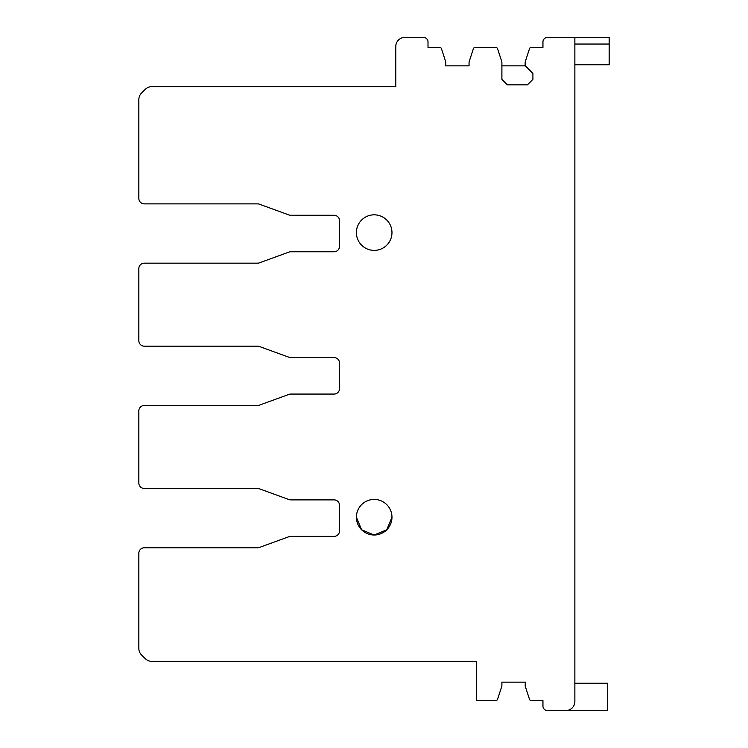 <?xml version="1.0" encoding="UTF-8"?>
<svg xmlns="http://www.w3.org/2000/svg" width="748" height="748" viewBox="0 0 748 748"><rect width="100%" height="100%" fill="white"/><g stroke="black" fill="none" stroke-linecap="round" stroke-linejoin="round"><path stroke-width="1.12" d="M574.866 37.4L574.866 701.474A9.126 9.126 0 0 1 565.75 710.6L547.508 710.6A4.563 4.563 0 0 1 542.945 706.037L542.945 700.567L531.22 700.567A1.823 1.823 0 0 1 529.49 699.305L525.152 685.972L525.339 682.139L501.899 682.139L501.899 685.972L497.56 699.305A1.823 1.823 0 0 1 495.83 700.567L476.354 700.567L476.354 661.344L151.741 661.344A9.126 9.126 0 0 1 145.29 658.67L141.512 654.893A9.126 9.126 0 0 1 138.838 648.441L138.838 553.249A5.47 5.47 0 0 1 144.317 547.77L257.546 547.77A5.47 5.47 0 0 0 259.416 547.442L288.934 536.699A5.47 5.47 0 0 1 290.804 536.372L334.047 536.372A5.47 5.47 0 0 0 339.527 530.893L339.527 505.358A5.47 5.47 0 0 0 334.047 499.879L290.804 499.879A5.47 5.47 0 0 1 288.934 499.552L259.416 488.809A5.47 5.47 0 0 0 257.546 488.481L144.317 488.481A5.47 5.47 0 0 1 138.838 483.012L138.838 410.942A5.47 5.47 0 0 1 144.317 405.472L257.546 405.472A5.47 5.47 0 0 0 259.416 405.145L288.934 394.402A5.47 5.47 0 0 1 290.804 394.065L334.047 394.065A5.47 5.47 0 0 0 339.527 388.595L339.527 363.051A5.47 5.47 0 0 0 334.047 357.581L290.804 357.581A5.47 5.47 0 0 1 288.934 357.254L259.416 346.511A5.47 5.47 0 0 0 257.546 346.174L144.317 346.174A5.47 5.47 0 0 1 138.838 340.705L138.838 268.644A5.47 5.47 0 0 1 144.317 263.165L257.546 263.165A5.47 5.47 0 0 0 259.416 262.838L288.934 252.095A5.47 5.47 0 0 1 290.804 251.767L334.047 251.767A5.47 5.47 0 0 0 339.527 246.288L339.527 220.754A5.47 5.47 0 0 0 334.047 215.274L290.804 215.274A5.47 5.47 0 0 1 288.934 214.947L259.416 204.204A5.47 5.47 0 0 0 257.546 203.877L144.317 203.877A5.47 5.47 0 0 1 138.838 198.407L138.838 99.559A9.126 9.126 0 0 1 141.512 93.107L145.29 89.33A9.126 9.126 0 0 1 151.741 86.656L395.776 86.656L395.776 46.526A9.126 9.126 0 0 1 404.902 37.4L423.443 37.4A4.563 4.563 0 0 1 428.006 41.963L428.006 47.433L439.731 47.433A1.823 1.823 0 0 1 441.46 48.695L445.799 62.028L445.612 65.861L469.052 65.861L469.052 62.028L473.391 48.695A1.823 1.823 0 0 1 475.12 47.433L495.83 47.433A1.823 1.823 0 0 1 497.56 48.695L501.899 62.028L501.899 79.363L507.368 84.833L527.434 84.833L532.913 79.363L532.913 73.435L525.152 65.674L525.152 62.028L529.49 48.695A1.823 1.823 0 0 1 531.22 47.433L542.945 47.433L542.945 41.963A4.563 4.563 0 0 1 547.508 37.4L609.162 37.4L609.162 64.767L574.866 64.767M565.75 710.6L607.713 710.6L607.713 683.233L574.866 683.233M356.403 232.609A17.784 17.784 0 0 1 374.187 214.826A17.784 17.784 0 0 1 391.971 232.609A17.784 17.784 0 0 1 374.187 250.393A17.784 17.784 0 0 1 356.403 232.609M356.403 517.214A17.784 17.784 0 0 1 374.187 499.43A17.784 17.784 0 0 1 391.971 517.214A17.784 17.784 0 0 1 374.187 535.007A17.784 17.784 0 0 1 356.403 517.214L361.583 529.762L374.103 534.998M609.162 44.048L574.866 44.048M501.899 65.861L525.339 65.861M391.971 517.214L386.791 529.762L374.271 534.998"/></g></svg>
